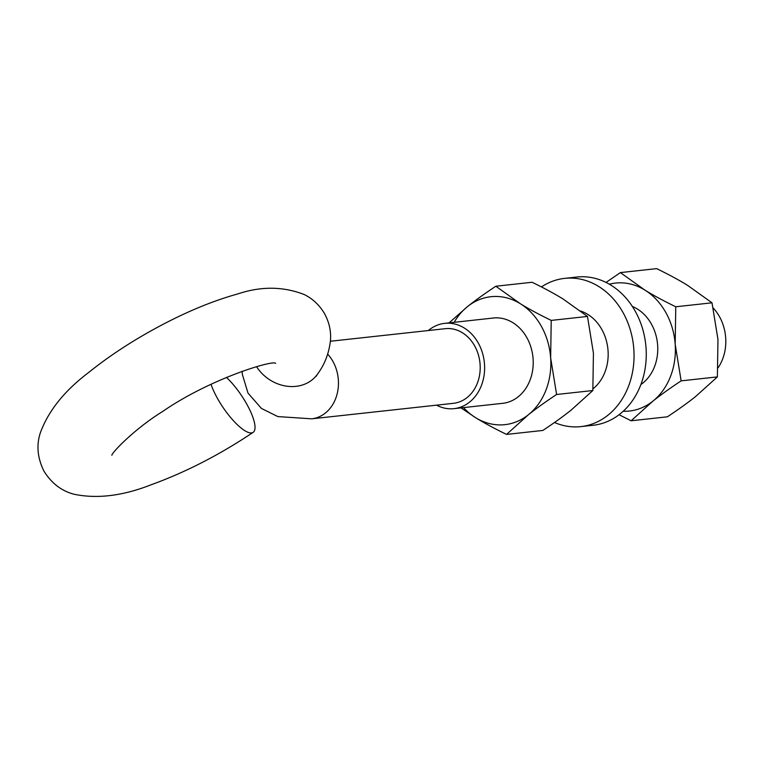 <?xml version="1.0" encoding="UTF-8"?>
<svg xmlns="http://www.w3.org/2000/svg" width="764" height="764" viewBox="0 0 764 764"><rect width="100%" height="100%" fill="white"/><g stroke="black" fill="none" stroke-linecap="round" stroke-linejoin="round"><path stroke-width="1.15" d="M713.223 308.026A42.899 35.173 83.8 0 1 719.421 316.554A42.899 35.173 83.8 0 1 718.064 367.799M428.356 330.535A42.899 35.173 83.8 0 1 444.696 323.353A42.899 35.173 83.8 0 1 478.235 342.95A42.899 35.173 83.8 0 1 454.026 408.644A42.899 35.173 83.8 0 1 436.521 405.168M327.727 354.171A37.541 30.77 -96.2 0 1 332.884 361.343A37.541 30.77 -96.2 0 1 311.702 418.825L453.444 403.316A37.541 30.77 -96.2 0 0 474.625 345.834A37.541 30.77 -96.2 0 0 445.278 328.682L330.411 341.25M226.402 377.34A37.541 10.982 -124.1 0 1 246.657 403.927A37.541 10.982 -124.1 0 1 253.161 432.348A37.541 10.982 -124.1 0 1 232.046 419.159A37.541 10.982 -124.1 0 1 211.017 384.273M541.447 286.93A74.566 61.13 83.8 0 1 564.644 278.373A74.566 61.13 83.8 0 1 633.518 345.844A74.566 61.13 83.8 0 1 580.869 426.608A74.566 61.13 83.8 0 1 554.492 422.502M580.64 311.034A43.071 35.306 83.8 0 1 607.523 346.121A43.071 35.306 83.8 0 1 592.998 388.8M564.644 278.373L576.858 277.036A74.566 61.13 83.8 0 1 645.733 344.507A74.566 61.13 83.8 0 1 593.084 425.281L580.869 426.608M501.451 403.449A42.927 35.192 -96.2 0 0 518.202 396.783A42.927 35.192 -96.2 0 0 530.598 346.178A42.927 35.192 -96.2 0 0 492.121 318.158M463.519 407.604A64.357 52.754 -96.2 0 0 475.609 417.688A64.357 52.754 -96.2 0 0 528.316 414.814A64.357 52.754 -96.2 0 0 550.643 357.81A64.357 52.754 -96.2 0 0 520.265 303.68A64.357 52.754 -96.2 0 0 467.558 306.545A64.357 52.754 -96.2 0 0 454.179 322.312M506.58 434.41L542.822 430.447C553.976 423.065 563.402 416.294 571.109 410.125L592.845 390.528L593.427 353.121L587.478 316.439L563.058 298.991C554.521 293.71 544.197 288.133 532.088 282.269L495.846 286.233L520.265 303.68C528.793 308.962 539.117 314.529 551.226 320.402L550.643 357.81L556.593 394.491C545.448 401.874 536.013 408.644 528.316 414.814L506.58 434.41C494.461 428.537 484.147 422.96 475.609 417.688L461.017 407.88M449.098 322.866L467.558 306.545C475.265 300.386 484.691 293.615 495.846 286.233M587.478 316.439L551.226 320.402M592.845 390.528L556.593 394.491M640.9 384.521A42.927 35.192 -96.2 0 0 642.744 383.156A42.927 35.192 -96.2 0 0 657.298 341.89A42.927 35.192 -96.2 0 0 632.363 306.479M623.233 411.252A64.357 52.754 -96.2 0 0 652.857 401.176A64.357 52.754 -96.2 0 0 675.175 344.182A64.357 52.754 -96.2 0 0 644.806 290.043A64.357 52.754 -96.2 0 0 609.328 284.208M631.121 420.783L667.364 416.81C678.518 409.428 687.944 402.657 695.641 396.497L717.377 376.9L717.969 339.493L712.01 302.811L687.59 285.364C679.062 280.082 668.739 274.505 656.629 268.632L620.378 272.605L644.806 290.043C653.335 295.324 663.658 300.901 675.768 306.775L675.175 344.182L681.135 380.864C669.98 388.246 660.554 395.017 652.857 401.176L631.121 420.783L619.069 414.728M606.033 282.441L620.378 272.605M712.01 302.811L675.768 306.775M717.377 376.9L681.135 380.864M256.561 366.634A37.541 31.907 34.5 0 0 317.576 373.997C324.624 364.609 328.921 353.493 330.459 340.639C331.223 331.442 329.274 322.484 324.624 313.784C319.467 305.056 312.629 298.619 304.11 294.493C283.081 286.347 260.954 286.166 237.728 293.949C210.434 301.503 181.278 313.947 150.288 331.251C127.254 344.182 106.712 357.934 88.662 372.488C64.3 390.872 48.132 411.166 40.148 433.36C36.29 445.651 37.579 458.285 44.016 471.254C51.732 483.507 61.846 491.185 74.347 494.298C97.448 499.054 123.195 495.817 151.578 484.605C185.967 472.104 219.831 454.685 253.161 432.348M494.423 317.91L444.696 323.353M503.762 403.201L454.026 408.644M311.702 418.825L277.829 416.581L261.431 408.434L248.013 393.126L242.331 374.379L242.15 371.199M316.162 376.318L317.576 373.997M275.623 363.377C273.445 359.71 210.262 378.514 162.56 411.548C134.053 429.148 111.458 453.138 111.869 455.277L111.888 455.239"/></g></svg>
